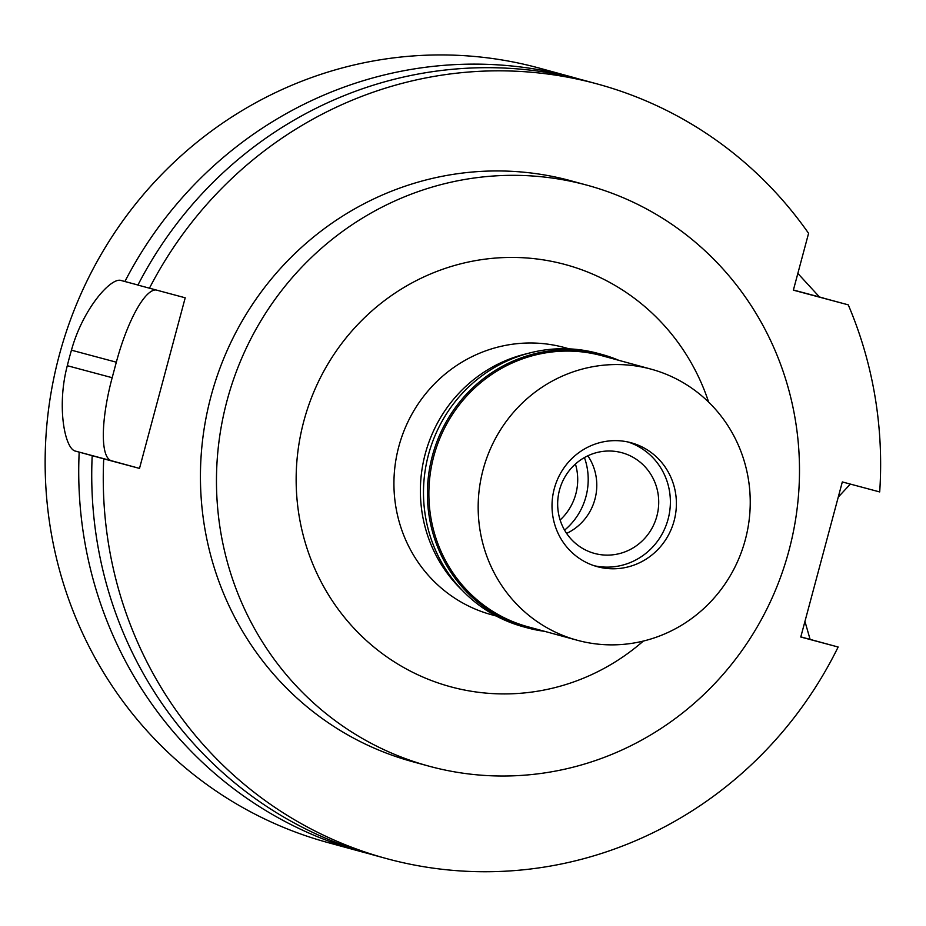 <?xml version="1.0" encoding="UTF-8"?>
<svg xmlns="http://www.w3.org/2000/svg" width="926" height="926" viewBox="0 0 926 926"><rect width="100%" height="100%" fill="white"/><g stroke="black" fill="none" stroke-linecap="round" stroke-linejoin="round"><path stroke-width="1.39" d="M560.126 519.995A53.384 51.567 105.3 0 0 575.428 464.042M584.433 457.56A64.218 62.03 -74.7 0 1 564.582 530.158M462.363 590.441A138.483 133.761 -74.7 0 1 425.451 453.115A138.483 133.761 -74.7 0 1 527.102 353.651M569.259 348.859L564.536 347.574A138.483 133.761 105.3 0 0 563.865 347.389A138.483 133.761 105.3 0 0 398.898 446.228A138.483 133.761 105.3 0 0 491.509 614.725L496.232 616.022M708.656 402.139A218.756 211.302 105.3 0 0 564.605 264.373A218.756 211.302 105.3 0 0 303.855 421.052A218.756 211.302 105.3 0 0 451.367 686.976A218.756 211.302 105.3 0 0 643.338 641.07M430.069 766.462A301.043 290.787 -74.7 0 1 428.599 766.057A301.043 290.787 -74.7 0 1 227.275 399.754A301.043 290.787 -74.7 0 1 585.903 184.887A301.043 290.787 -74.7 0 1 587.373 185.281A301.043 290.787 -74.7 0 1 788.686 551.595A301.043 290.787 -74.7 0 1 430.069 766.462M587.373 185.281L571.33 180.906A301.043 290.787 105.3 0 0 569.86 180.501A301.043 290.787 105.3 0 0 211.244 395.367A301.043 290.787 105.3 0 0 412.568 761.681L428.599 766.057M137.939 285.023L121.375 280.566C111.444 276.48 82.865 308.624 71.452 350.19A401.398 387.716 -74.7 0 0 67.297 365.701C56.486 406.734 64.878 449.55 75.666 451.159L103.724 458.833A401.398 387.716 -74.7 0 0 386.096 858.471A401.398 387.716 -74.7 0 0 388.063 859.004A401.398 387.716 -74.7 0 0 838.146 647.019L800.77 637.019L842.324 481.937L879.7 491.938A401.398 387.716 -74.7 0 0 848.262 304.851L793.362 290.162L808.583 233.329A401.398 387.716 -74.7 0 0 597.791 84.104L586.262 80.956A401.398 387.716 105.3 0 0 584.306 80.423A401.398 387.716 105.3 0 0 137.905 285.081L185.212 297.802L139.502 468.406L111.433 460.731A80.284 20.777 105 0 1 112.173 377.704L116.329 362.193A80.284 20.777 105 0 1 155.823 289.942M103.724 458.833L139.502 468.406M149.433 288.229A401.398 387.716 -74.7 0 1 595.835 83.572A401.398 387.716 -74.7 0 1 597.791 84.104M92.195 455.673A401.398 387.716 105.3 0 0 374.567 855.323L386.096 858.471M838.146 647.019L800.805 636.868M848.262 304.851L803.143 292.651A382.311 369.277 -74.7 0 1 803.166 292.709M803.143 292.651L823.723 298.137L819.475 296.98L797.842 273.425M850.346 484.078L838.262 497.1M804.949 621.415L810.088 639.345M368.073 853.483A401.398 387.716 -74.7 0 1 363.513 852.29A401.398 387.716 -74.7 0 1 361.557 851.77A401.398 387.716 -74.7 0 1 79.185 452.12M124.906 281.504L137.951 285L124.906 281.504A401.398 387.716 -74.7 0 1 571.284 76.858A401.398 387.716 -74.7 0 1 573.252 77.39L539.673 68.211A401.398 387.716 105.3 0 0 537.717 67.679A401.398 387.716 105.3 0 0 59.553 354.172A401.398 387.716 105.3 0 0 327.978 842.591L361.557 851.77M573.252 77.39A401.398 387.716 -74.7 0 1 579.745 79.231M587.836 455.8A52.18 50.398 -74.7 0 1 566.619 533.411M621.693 452.664A52.18 50.398 105.3 0 0 559.535 489.912A52.18 50.398 105.3 0 0 594.434 553.401A52.18 50.398 105.3 0 0 594.689 553.47A52.18 50.398 105.3 0 0 656.847 516.222A52.18 50.398 105.3 0 0 621.948 452.733A52.18 50.398 105.3 0 0 621.693 452.664M628.117 442.015A64.218 62.03 -74.7 0 1 668.028 519.428A64.218 62.03 -74.7 0 1 594.284 565.763A64.218 62.03 -74.7 0 0 668.028 519.428A64.218 62.03 -74.7 0 0 628.117 442.015M597.583 566.747A64.218 62.03 105.3 0 0 674.093 520.91A64.218 62.03 105.3 0 0 631.138 442.767A64.218 62.03 105.3 0 0 630.826 442.674A64.218 62.03 105.3 0 0 554.327 488.511A64.218 62.03 105.3 0 0 597.27 566.666A64.218 62.03 105.3 0 0 597.583 566.747M577.847 640.41A140.486 135.705 -74.7 0 1 577.164 640.225A140.486 135.705 -74.7 0 1 483.21 469.285A140.486 135.705 -74.7 0 1 650.561 369.011A140.486 135.705 -74.7 0 1 651.256 369.196A140.486 135.705 -74.7 0 1 745.198 540.136A140.486 135.705 -74.7 0 1 577.847 640.41M651.256 369.196L601.946 355.723A140.486 135.705 105.3 0 0 601.263 355.538A140.486 135.705 105.3 0 0 433.912 455.8A140.486 135.705 105.3 0 0 527.855 626.752L577.164 640.225M544.731 631.358A141.69 136.863 -74.7 0 1 527.924 628.013A141.69 136.863 -74.7 0 1 527.241 627.828A141.69 136.863 -74.7 0 1 432.488 455.418A141.69 136.863 -74.7 0 1 601.275 354.288A141.69 136.863 -74.7 0 1 601.969 354.473A141.69 136.863 -74.7 0 1 618.823 360.33M601.969 354.473L598.057 353.408A141.69 136.863 105.3 0 0 597.363 353.223A141.69 136.863 105.3 0 0 428.576 454.353A141.69 136.863 105.3 0 0 523.329 626.763L527.241 627.828M111.433 460.731L75.666 451.159M819.475 296.98L793.397 290.012M116.329 362.193L71.452 350.19M67.297 365.701L112.173 377.704"/></g></svg>

